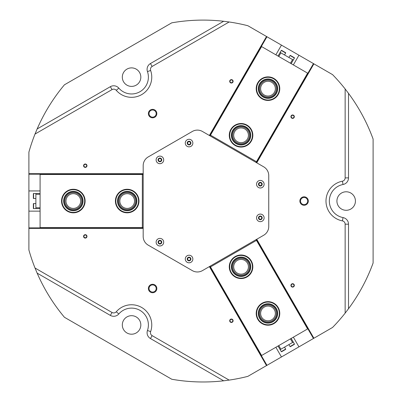 <?xml version="1.0" encoding="UTF-8"?>
<svg xmlns="http://www.w3.org/2000/svg" width="402" height="402" viewBox="0 0 402 402"><rect width="100%" height="100%" fill="white"/><g stroke="black" fill="none" stroke-linecap="round" stroke-linejoin="round"><path stroke-width="0.6" d="M152.609 109.354A4.231 4.231 0 0 0 148.378 113.58A4.231 4.231 0 0 0 152.609 117.811A4.231 4.231 0 0 0 156.835 113.58A4.231 4.231 0 0 0 152.609 109.354M152.609 110.002A3.578 3.578 0 0 0 149.031 113.58A3.578 3.578 0 0 0 152.609 117.158A3.578 3.578 0 0 0 156.187 113.58A3.578 3.578 0 0 0 152.609 110.002M152.609 284.274A4.231 4.231 0 0 0 148.378 288.5A4.231 4.231 0 0 0 152.609 292.731A4.231 4.231 0 0 0 156.835 288.5A4.231 4.231 0 0 0 152.609 284.274M152.609 284.923A3.578 3.578 0 0 0 149.031 288.5A3.578 3.578 0 0 0 152.609 292.078A3.578 3.578 0 0 0 156.187 288.5A3.578 3.578 0 0 0 152.609 284.923M304.093 196.814A4.231 4.231 0 0 0 299.867 201.04A4.231 4.231 0 0 0 304.093 205.271A4.231 4.231 0 0 0 308.324 201.04A4.231 4.231 0 0 0 304.093 196.814M304.093 197.462A3.578 3.578 0 0 0 300.515 201.04A3.578 3.578 0 0 0 304.093 204.618A3.578 3.578 0 0 0 307.671 201.04A3.578 3.578 0 0 0 304.093 197.462M292.626 114.972A1.703 1.703 0 0 0 290.922 116.675A1.703 1.703 0 0 0 292.626 118.384A1.703 1.703 0 0 0 294.329 116.675A1.703 1.703 0 0 0 292.626 114.972M292.626 115.289A1.387 1.387 0 0 0 291.239 116.675A1.387 1.387 0 0 0 292.626 118.067A1.387 1.387 0 0 0 294.013 116.675A1.387 1.387 0 0 0 292.626 115.289M231.406 79.626A1.703 1.703 0 0 0 229.698 81.33A1.703 1.703 0 0 0 231.406 83.033A1.703 1.703 0 0 0 233.11 81.33A1.703 1.703 0 0 0 231.406 79.626M231.406 79.943A1.387 1.387 0 0 0 230.014 81.33A1.387 1.387 0 0 0 231.406 82.722A1.387 1.387 0 0 0 232.793 81.33A1.387 1.387 0 0 0 231.406 79.943M231.406 319.047A1.703 1.703 0 0 0 229.698 320.751A1.703 1.703 0 0 0 231.406 322.454A1.703 1.703 0 0 0 233.11 320.751A1.703 1.703 0 0 0 231.406 319.047M231.406 319.364A1.387 1.387 0 0 0 230.014 320.751A1.387 1.387 0 0 0 231.406 322.138A1.387 1.387 0 0 0 232.793 320.751A1.387 1.387 0 0 0 231.406 319.364M292.626 283.701A1.703 1.703 0 0 0 290.922 285.405A1.703 1.703 0 0 0 292.626 287.108A1.703 1.703 0 0 0 294.329 285.405A1.703 1.703 0 0 0 292.626 283.701M292.626 284.018A1.387 1.387 0 0 0 291.239 285.405A1.387 1.387 0 0 0 292.626 286.792A1.387 1.387 0 0 0 294.013 285.405A1.387 1.387 0 0 0 292.626 284.018M85.284 163.991A1.703 1.703 0 0 0 83.576 165.694A1.703 1.703 0 0 0 85.284 167.398A1.703 1.703 0 0 0 86.988 165.694A1.703 1.703 0 0 0 85.284 163.991M85.284 164.307A1.387 1.387 0 0 0 83.892 165.694A1.387 1.387 0 0 0 85.284 167.081A1.387 1.387 0 0 0 86.671 165.694A1.387 1.387 0 0 0 85.284 164.307M85.284 234.683A1.703 1.703 0 0 0 83.576 236.386A1.703 1.703 0 0 0 85.284 238.09A1.703 1.703 0 0 0 86.988 236.386A1.703 1.703 0 0 0 85.284 234.683M85.284 234.999A1.387 1.387 0 0 0 83.892 236.386A1.387 1.387 0 0 0 85.284 237.778A1.387 1.387 0 0 0 86.671 236.386A1.387 1.387 0 0 0 85.284 234.999M35.014 134.067L37.145 128.952L110.349 86.686A6.733 6.733 0 0 1 118.816 88.123A16.834 16.834 0 0 0 147.459 71.586A6.733 6.733 0 0 1 150.448 63.536L223.653 21.271L229.15 21.984L152.132 66.451A3.367 3.367 0 0 0 150.634 70.476A20.2 20.2 0 0 1 116.263 90.319A3.367 3.367 0 0 0 112.032 89.601L35.014 134.067A180.94 180.94 0 0 0 28.894 152.142L28.894 227.889L40.089 227.889M229.15 380.096L223.653 380.81L150.448 338.544A6.733 6.733 0 0 1 147.459 330.494A16.834 16.834 0 0 0 118.816 313.957A6.733 6.733 0 0 1 110.349 315.394L37.145 273.129L35.014 268.013L112.032 312.48A3.367 3.367 0 0 0 116.263 311.761A20.2 20.2 0 0 1 150.634 331.605A3.367 3.367 0 0 0 152.132 335.63L229.15 380.096A180.94 180.94 0 0 0 247.858 376.357L298.952 346.861L293.359 337.167M189.066 257.315A1.703 1.703 0 0 0 187.362 259.019A1.703 1.703 0 0 0 189.066 260.722A1.703 1.703 0 0 0 190.769 259.019A1.703 1.703 0 0 0 189.066 257.315M189.066 257.627A1.387 1.387 0 0 0 187.679 259.019A1.387 1.387 0 0 0 189.066 260.406A1.387 1.387 0 0 0 190.458 259.019A1.387 1.387 0 0 0 189.066 257.627M159.916 240.481A1.703 1.703 0 0 0 158.207 242.185A1.703 1.703 0 0 0 159.916 243.888A1.703 1.703 0 0 0 161.619 242.185A1.703 1.703 0 0 0 159.916 240.481M159.916 240.798A1.387 1.387 0 0 0 158.524 242.185A1.387 1.387 0 0 0 159.916 243.577A1.387 1.387 0 0 0 161.302 242.185A1.387 1.387 0 0 0 159.916 240.798M159.916 158.192A1.703 1.703 0 0 0 158.207 159.895A1.703 1.703 0 0 0 159.916 161.599A1.703 1.703 0 0 0 161.619 159.895A1.703 1.703 0 0 0 159.916 158.192M159.916 158.509A1.387 1.387 0 0 0 158.524 159.895A1.387 1.387 0 0 0 159.916 161.282A1.387 1.387 0 0 0 161.302 159.895A1.387 1.387 0 0 0 159.916 158.509M189.066 141.358A1.703 1.703 0 0 0 187.362 143.067A1.703 1.703 0 0 0 189.066 144.77A1.703 1.703 0 0 0 190.769 143.067A1.703 1.703 0 0 0 189.066 141.358M189.066 141.675A1.387 1.387 0 0 0 187.679 143.067A1.387 1.387 0 0 0 189.066 144.454A1.387 1.387 0 0 0 190.458 143.067A1.387 1.387 0 0 0 189.066 141.675M260.33 182.503A1.703 1.703 0 0 0 258.627 184.211A1.703 1.703 0 0 0 260.33 185.915A1.703 1.703 0 0 0 262.034 184.211A1.703 1.703 0 0 0 260.33 182.503M260.33 182.82A1.387 1.387 0 0 0 258.943 184.211A1.387 1.387 0 0 0 260.33 185.598A1.387 1.387 0 0 0 261.722 184.211A1.387 1.387 0 0 0 260.33 182.82M260.33 216.17A1.703 1.703 0 0 0 258.627 217.874A1.703 1.703 0 0 0 260.33 219.577A1.703 1.703 0 0 0 262.034 217.874A1.703 1.703 0 0 0 260.33 216.17M260.33 216.482A1.387 1.387 0 0 0 258.943 217.874A1.387 1.387 0 0 0 260.33 219.261A1.387 1.387 0 0 0 261.722 217.874A1.387 1.387 0 0 0 260.33 216.482M346.172 210.296A9.256 9.256 0 0 1 336.916 201.04A9.256 9.256 0 0 1 346.172 191.784A9.256 9.256 0 0 1 355.433 201.04A9.256 9.256 0 0 1 346.172 210.296M131.57 334.203A9.256 9.256 0 0 1 122.314 324.942A9.256 9.256 0 0 1 131.57 315.686A9.256 9.256 0 0 1 140.826 324.942A9.256 9.256 0 0 1 131.57 334.203M131.57 86.395A9.256 9.256 0 0 1 122.314 77.139A9.256 9.256 0 0 1 131.57 67.883A9.256 9.256 0 0 1 140.826 77.139A9.256 9.256 0 0 1 131.57 86.395M223.653 21.271A180.94 180.94 0 0 0 171.765 22.834L64.441 84.797A180.94 180.94 0 0 0 37.145 128.952M345.147 313.128L345.147 224.19A3.367 3.367 0 0 0 342.409 220.884A20.2 20.2 0 0 1 342.409 181.196A3.367 3.367 0 0 0 345.147 177.89L345.147 88.958L348.514 93.359L348.514 177.89A6.733 6.733 0 0 1 343.037 184.503A16.834 16.834 0 0 0 343.037 217.577A6.733 6.733 0 0 1 348.514 224.19L348.514 308.721L345.147 313.128A180.94 180.94 0 0 1 332.554 327.459L298.952 346.861M345.147 88.958A180.94 180.94 0 0 0 332.554 74.621L281.46 45.124L275.867 54.818M281.46 45.124L247.858 25.723A180.94 180.94 0 0 0 229.15 21.984M313.897 338.233L256.752 239.26M266.521 36.497L209.377 135.474M35.014 268.013A180.94 180.94 0 0 1 28.894 249.938L28.894 227.889M209.377 266.611L266.521 365.584M28.894 228.391L143.182 228.391M37.145 273.129A180.94 180.94 0 0 0 64.441 317.284L171.765 379.247A180.94 180.94 0 0 0 223.653 380.81M348.514 308.721A180.94 180.94 0 0 0 373.106 263.003L373.106 139.077A180.94 180.94 0 0 0 348.514 93.359M256.752 162.825L313.897 63.848M40.089 190.94L28.894 190.94M28.894 211.14L40.089 211.14M275.867 347.268L281.46 356.961M293.359 64.913L298.952 55.22M143.182 173.689L28.894 173.689M185.789 141.172A3.789 3.789 0 0 0 187.171 146.343A3.789 3.789 0 0 0 192.347 144.956A3.789 3.789 0 0 0 190.96 139.785A3.789 3.789 0 0 0 185.789 141.172M187.463 142.137A1.849 1.849 0 0 0 188.141 144.67A1.849 1.849 0 0 0 190.669 143.991A1.849 1.849 0 0 0 189.99 141.459A1.849 1.849 0 0 0 187.463 142.137M156.634 158.001A3.789 3.789 0 0 0 158.021 163.177A3.789 3.789 0 0 0 163.192 161.79A3.789 3.789 0 0 0 161.805 156.614A3.789 3.789 0 0 0 156.634 158.001M158.308 158.971A1.849 1.849 0 0 0 158.986 161.498A1.849 1.849 0 0 0 161.519 160.82A1.849 1.849 0 0 0 160.84 158.293A1.849 1.849 0 0 0 158.308 158.971M257.054 215.98A3.789 3.789 0 0 0 258.441 221.15A3.789 3.789 0 0 0 263.611 219.768A3.789 3.789 0 0 0 262.225 214.593A3.789 3.789 0 0 0 257.054 215.98M258.727 216.949A1.849 1.849 0 0 0 259.406 219.477A1.849 1.849 0 0 0 261.933 218.799A1.849 1.849 0 0 0 261.26 216.271A1.849 1.849 0 0 0 258.727 216.949M257.054 182.317A3.789 3.789 0 0 0 258.441 187.488A3.789 3.789 0 0 0 263.611 186.101A3.789 3.789 0 0 0 262.225 180.93A3.789 3.789 0 0 0 257.054 182.317M258.727 183.282A1.849 1.849 0 0 0 259.406 185.814A1.849 1.849 0 0 0 261.933 185.136A1.849 1.849 0 0 0 261.26 182.603A1.849 1.849 0 0 0 258.727 183.282M156.634 240.29A3.789 3.789 0 0 0 158.021 245.466A3.789 3.789 0 0 0 163.192 244.079A3.789 3.789 0 0 0 161.805 238.909A3.789 3.789 0 0 0 156.634 240.29M158.308 241.26A1.849 1.849 0 0 0 158.986 243.788A1.849 1.849 0 0 0 161.519 243.109A1.849 1.849 0 0 0 160.84 240.582A1.849 1.849 0 0 0 158.308 241.26M185.789 257.124A3.789 3.789 0 0 0 187.171 262.3A3.789 3.789 0 0 0 192.347 260.913A3.789 3.789 0 0 0 190.96 255.737A3.789 3.789 0 0 0 185.789 257.124M187.463 258.094A1.849 1.849 0 0 0 188.141 260.622A1.849 1.849 0 0 0 190.669 259.943A1.849 1.849 0 0 0 189.99 257.416A1.849 1.849 0 0 0 187.463 258.094M143.182 165.669L143.182 236.416A10.1 10.1 0 0 0 148.232 245.16L192.332 270.621A10.1 10.1 0 0 0 202.432 270.621L263.697 235.245A10.1 10.1 0 0 0 268.747 226.502L268.747 175.579A10.1 10.1 0 0 0 263.697 166.835L202.432 131.464A10.1 10.1 0 0 0 192.332 131.464L148.232 156.921A10.1 10.1 0 0 0 143.182 165.669M272.209 81.35A8.437 8.437 0 0 0 260.682 84.435A8.437 8.437 0 0 0 263.772 95.962A8.437 8.437 0 0 0 275.295 92.872A8.437 8.437 0 0 0 272.209 81.35M271.672 82.279A7.362 7.362 0 0 0 261.612 84.973A7.362 7.362 0 0 0 264.31 95.033A7.362 7.362 0 0 0 274.37 92.334A7.362 7.362 0 0 0 271.672 82.279M245.28 127.992A8.437 8.437 0 0 0 233.753 131.082A8.437 8.437 0 0 0 236.843 142.604A8.437 8.437 0 0 0 248.366 139.519A8.437 8.437 0 0 0 245.28 127.992M244.743 128.921A7.362 7.362 0 0 0 234.683 131.62A7.362 7.362 0 0 0 237.376 141.68A7.362 7.362 0 0 0 247.436 138.981A7.362 7.362 0 0 0 244.743 128.921M307.972 73.35L256.843 161.905L256.481 161.694L307.605 73.144L308.299 73.541M261.617 46.592L210.492 135.142L210.125 134.931L261.255 46.381L307.605 73.144M209.522 135.554L261.255 46.381M256.607 162.74L308.153 73.455M256.059 162.423L256.481 161.694L210.492 135.142L210.07 135.871M256.843 161.905L256.426 162.634M209.703 135.66L210.125 134.931M290.44 63.23L292.545 59.586L293.274 60.009L294.41 58.039A0.251 0.251 0 0 0 294.319 57.697L293.535 57.245M294.41 58.039L290.038 55.516A0.251 0.251 0 0 1 290.385 55.426L294.319 57.697M284.531 54.958L285.666 52.994A0.251 0.251 0 0 0 285.571 52.647L284.857 52.235M285.666 52.994L281.294 50.466A0.251 0.251 0 0 1 281.636 50.376L285.571 52.647M281.294 50.466L280.154 52.436L280.882 52.853L278.782 56.501M290.038 55.516L288.902 57.486M293.274 60.009L291.174 63.652M292.545 59.586L280.882 52.853M278.053 56.079L280.154 52.436M292.475 56.632L290.385 55.426M283.943 51.707L281.636 50.376M256.672 87.691A11.362 11.362 0 0 0 267.023 99.977A11.362 11.362 0 0 0 279.31 89.621A11.362 11.362 0 0 0 268.958 77.335A11.362 11.362 0 0 0 256.672 87.691M279.732 89.656A11.784 11.784 0 0 1 266.988 100.394A11.784 11.784 0 0 1 256.25 87.651A11.784 11.784 0 0 1 268.993 76.913A11.784 11.784 0 0 1 279.732 89.656M258.345 87.832A9.678 9.678 0 0 1 268.812 79.013A9.678 9.678 0 0 1 277.631 89.475A9.678 9.678 0 0 1 267.169 98.299A9.678 9.678 0 0 1 258.345 87.832M277.214 89.44A9.256 9.256 0 0 0 268.777 79.43A9.256 9.256 0 0 0 258.767 87.867A9.256 9.256 0 0 0 267.204 97.877A9.256 9.256 0 0 0 277.214 89.44M234.361 144.479A11.362 11.362 0 0 0 250.24 141.996A11.362 11.362 0 0 0 247.758 126.122A11.362 11.362 0 0 0 231.884 128.605A11.362 11.362 0 0 0 234.361 144.479M248.004 125.781A11.784 11.784 0 0 1 250.577 142.243A11.784 11.784 0 0 1 234.115 144.82A11.784 11.784 0 0 1 231.542 128.354A11.784 11.784 0 0 1 248.004 125.781M235.356 143.117A9.678 9.678 0 0 1 233.24 129.595A9.678 9.678 0 0 1 246.763 127.484A9.678 9.678 0 0 1 248.878 141.007A9.678 9.678 0 0 1 235.356 143.117M246.516 127.821A9.256 9.256 0 0 0 233.582 129.846A9.256 9.256 0 0 0 235.602 142.78A9.256 9.256 0 0 0 248.536 140.755A9.256 9.256 0 0 0 246.516 127.821M138.489 202.251A11.362 11.362 0 0 0 128.404 189.744A11.362 11.362 0 0 0 115.897 199.829A11.362 11.362 0 0 0 125.982 212.336A11.362 11.362 0 0 0 138.489 202.251M115.48 199.784A11.784 11.784 0 0 1 128.449 189.327A11.784 11.784 0 0 1 138.906 202.296A11.784 11.784 0 0 1 125.937 212.758A11.784 11.784 0 0 1 115.48 199.784M136.816 202.07A9.678 9.678 0 0 1 126.163 210.663A9.678 9.678 0 0 1 117.57 200.01A9.678 9.678 0 0 1 128.223 191.417A9.678 9.678 0 0 1 136.816 202.07M117.987 200.055A9.256 9.256 0 0 0 126.208 210.246A9.256 9.256 0 0 0 136.399 202.025A9.256 9.256 0 0 0 128.178 191.834A9.256 9.256 0 0 0 117.987 200.055M236.461 256.396A11.362 11.362 0 0 0 230.673 271.38A11.362 11.362 0 0 0 245.657 277.169A11.362 11.362 0 0 0 251.446 262.179A11.362 11.362 0 0 0 236.461 256.396M245.828 277.556A11.784 11.784 0 0 1 230.286 271.551A11.784 11.784 0 0 1 236.291 256.009A11.784 11.784 0 0 1 251.833 262.014A11.784 11.784 0 0 1 245.828 277.556M237.14 257.933A9.678 9.678 0 0 1 249.908 262.863A9.678 9.678 0 0 1 244.979 275.631A9.678 9.678 0 0 1 232.21 270.702A9.678 9.678 0 0 1 237.14 257.933M244.808 275.244A9.256 9.256 0 0 0 249.526 263.034A9.256 9.256 0 0 0 237.311 258.315A9.256 9.256 0 0 0 232.597 270.531A9.256 9.256 0 0 0 244.808 275.244M40.089 194.307L35.879 194.307L35.879 193.468L33.607 193.468A0.251 0.251 0 0 0 33.356 193.719L33.356 194.628M33.607 193.468L33.607 198.518A0.251 0.251 0 0 1 33.356 198.261L33.356 193.719M35.879 203.568L33.607 203.568A0.251 0.251 0 0 0 33.356 203.819L33.356 208.362A0.251 0.251 0 0 0 33.607 208.613L35.879 208.613L35.879 207.774L40.089 207.774M33.607 198.518L35.879 198.518M35.879 193.468L40.089 193.468M35.879 194.307L35.879 207.774M40.089 208.613L35.879 208.613M33.356 197.216L33.356 198.261M278.782 345.584L280.882 349.227L280.154 349.65L281.294 351.614A0.251 0.251 0 0 0 281.636 351.71L282.425 351.253M281.294 351.614L285.666 349.092A0.251 0.251 0 0 1 285.571 349.433L281.636 351.71M288.902 344.599L290.038 346.564A0.251 0.251 0 0 0 290.385 346.66L291.098 346.248M290.038 346.564L294.41 344.042A0.251 0.251 0 0 1 294.319 344.388L290.385 346.66M294.41 344.042L293.274 342.072L292.545 342.494L290.44 338.851M285.666 349.092L284.531 347.122M280.154 349.65L278.053 346.001M280.882 349.227L292.545 342.494M291.174 338.429L293.274 342.072M284.787 349.891L285.571 349.433M283.485 350.644L284.666 349.961M293.606 344.8L294.319 344.388M78.154 211.326A11.362 11.362 0 0 0 83.616 196.216A11.362 11.362 0 0 0 68.506 190.754A11.362 11.362 0 0 0 63.044 205.864A11.362 11.362 0 0 0 78.154 211.326M68.33 190.372A11.784 11.784 0 0 1 83.998 196.04A11.784 11.784 0 0 1 78.335 211.708A11.784 11.784 0 0 1 62.662 206.045A11.784 11.784 0 0 1 68.33 190.372M77.44 209.804A9.678 9.678 0 0 1 64.571 205.151A9.678 9.678 0 0 1 69.224 192.277A9.678 9.678 0 0 1 82.093 196.93A9.678 9.678 0 0 1 77.44 209.804M69.4 192.658A9.256 9.256 0 0 0 64.948 204.97A9.256 9.256 0 0 0 77.264 209.422A9.256 9.256 0 0 0 81.712 197.111A9.256 9.256 0 0 0 69.4 192.658M274.486 304.108A11.362 11.362 0 0 0 258.667 306.932A11.362 11.362 0 0 0 261.496 322.751A11.362 11.362 0 0 0 277.31 319.922A11.362 11.362 0 0 0 274.486 304.108M261.255 323.092A11.784 11.784 0 0 1 258.325 306.691A11.784 11.784 0 0 1 274.727 303.761A11.784 11.784 0 0 1 277.656 320.163A11.784 11.784 0 0 1 261.255 323.092M273.526 305.49A9.678 9.678 0 0 1 275.928 318.962A9.678 9.678 0 0 1 262.456 321.369A9.678 9.678 0 0 1 260.049 307.892A9.678 9.678 0 0 1 273.526 305.49M262.697 321.022A9.256 9.256 0 0 0 275.586 318.721A9.256 9.256 0 0 0 273.285 305.832A9.256 9.256 0 0 0 260.395 308.133A9.256 9.256 0 0 0 262.697 321.022M64.893 201.04A8.437 8.437 0 0 0 73.33 209.477A8.437 8.437 0 0 0 81.767 201.04A8.437 8.437 0 0 0 73.33 192.603A8.437 8.437 0 0 0 64.893 201.04M65.968 201.04A7.362 7.362 0 0 0 73.33 208.407A7.362 7.362 0 0 0 80.696 201.04A7.362 7.362 0 0 0 73.33 193.679A7.362 7.362 0 0 0 65.968 201.04M118.756 201.04A8.437 8.437 0 0 0 127.193 209.477A8.437 8.437 0 0 0 135.63 201.04A8.437 8.437 0 0 0 127.193 192.603A8.437 8.437 0 0 0 118.756 201.04M119.831 201.04A7.362 7.362 0 0 0 127.193 208.407A7.362 7.362 0 0 0 134.554 201.04A7.362 7.362 0 0 0 127.193 193.679A7.362 7.362 0 0 0 119.831 201.04M40.089 174.066L142.343 174.066L142.343 174.488L40.089 174.488L40.089 173.689M40.089 227.592L142.343 227.592L142.343 228.014L40.089 228.014L40.089 174.488M143.182 228.225L40.089 228.014M143.182 173.86L40.089 173.86M143.182 174.488L142.343 174.488L142.343 227.592L143.182 227.592M142.343 174.066L143.182 174.066M143.182 228.014L142.343 228.014M272.209 320.736A8.437 8.437 0 0 0 275.295 309.208A8.437 8.437 0 0 0 263.772 306.123A8.437 8.437 0 0 0 260.682 317.645A8.437 8.437 0 0 0 272.209 320.736M271.672 319.806A7.362 7.362 0 0 0 274.37 309.746A7.362 7.362 0 0 0 264.31 307.053A7.362 7.362 0 0 0 261.612 317.108A7.362 7.362 0 0 0 271.672 319.806M245.28 274.089A8.437 8.437 0 0 0 248.366 262.561A8.437 8.437 0 0 0 236.843 259.476A8.437 8.437 0 0 0 233.753 270.998A8.437 8.437 0 0 0 245.28 274.089M244.743 273.159A7.362 7.362 0 0 0 247.436 263.099A7.362 7.362 0 0 0 237.376 260.406A7.362 7.362 0 0 0 234.683 270.466A7.362 7.362 0 0 0 244.743 273.159M261.255 355.705L210.125 267.149L210.492 266.938L261.617 355.494L260.923 355.891M307.605 328.942L256.481 240.386L256.843 240.175L307.972 328.73L261.617 355.494M256.607 239.341L307.972 328.73M209.522 266.526L261.069 355.81M210.07 266.209L210.492 266.938L256.481 240.386L256.059 239.657M210.125 267.149L209.703 266.42M256.426 239.446L256.843 240.175M147.459 71.586L150.634 70.476M110.349 86.686L112.032 89.601M266.958 36.748L261.36 46.441M40.089 174.197L28.894 174.197M261.36 355.639L266.958 365.333M313.459 338.489L307.862 328.791M307.862 73.29L313.459 63.596M345.147 224.19L348.514 224.19M342.409 220.884L343.037 217.577M342.409 181.196L343.037 184.503M345.147 177.89L348.514 177.89M118.816 88.123L116.263 90.319M150.448 63.536L152.132 66.451M112.032 312.48L110.349 315.394M116.263 311.761L118.816 313.957M150.634 331.605L147.459 330.494M152.132 335.63L150.448 338.544M33.607 203.568L33.607 208.613"/></g></svg>
